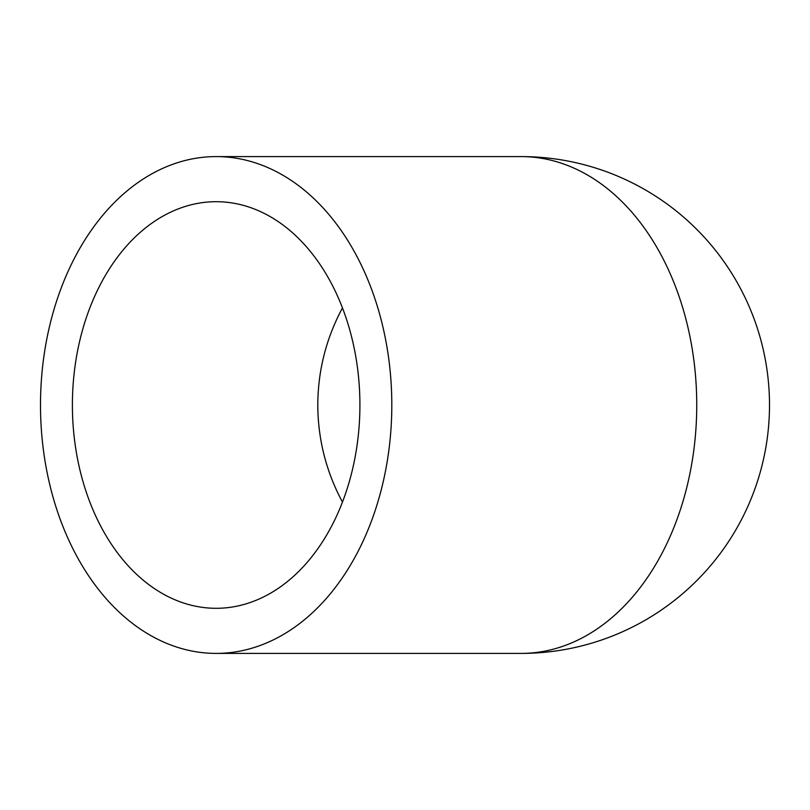 <?xml version="1.0" encoding="UTF-8"?>
<svg xmlns="http://www.w3.org/2000/svg" width="810" height="810" viewBox="0 0 810 810"><rect width="100%" height="100%" fill="white"/><g stroke="black" fill="none" stroke-linecap="round" stroke-linejoin="round"><path stroke-width="1.21" d="M342.458 307.921C326.187 338.236 317.955 370.595 317.783 405C317.955 439.405 326.187 471.764 342.458 502.078M72.394 405A203.3 143.755 -90 0 0 216.159 608.3A203.3 143.755 -90 0 0 359.913 405A203.3 143.755 -90 0 0 216.159 201.7A203.3 143.755 -90 0 0 72.394 405M40.5 405A248.407 175.659 -90 0 0 216.159 653.407A248.407 175.659 -90 0 0 391.807 405A248.407 175.659 -90 0 0 216.159 156.593A248.407 175.659 -90 0 0 40.5 405M216.159 653.407L521.093 653.407A248.407 175.659 -90 0 0 696.742 405A248.407 175.659 -90 0 0 521.093 156.593A248.407 248.407 0 0 1 769.5 405A248.407 248.407 0 0 1 521.093 653.407A248.407 248.407 0 0 0 769.5 405A248.407 248.407 0 0 0 521.093 156.593L216.159 156.593"/></g></svg>
